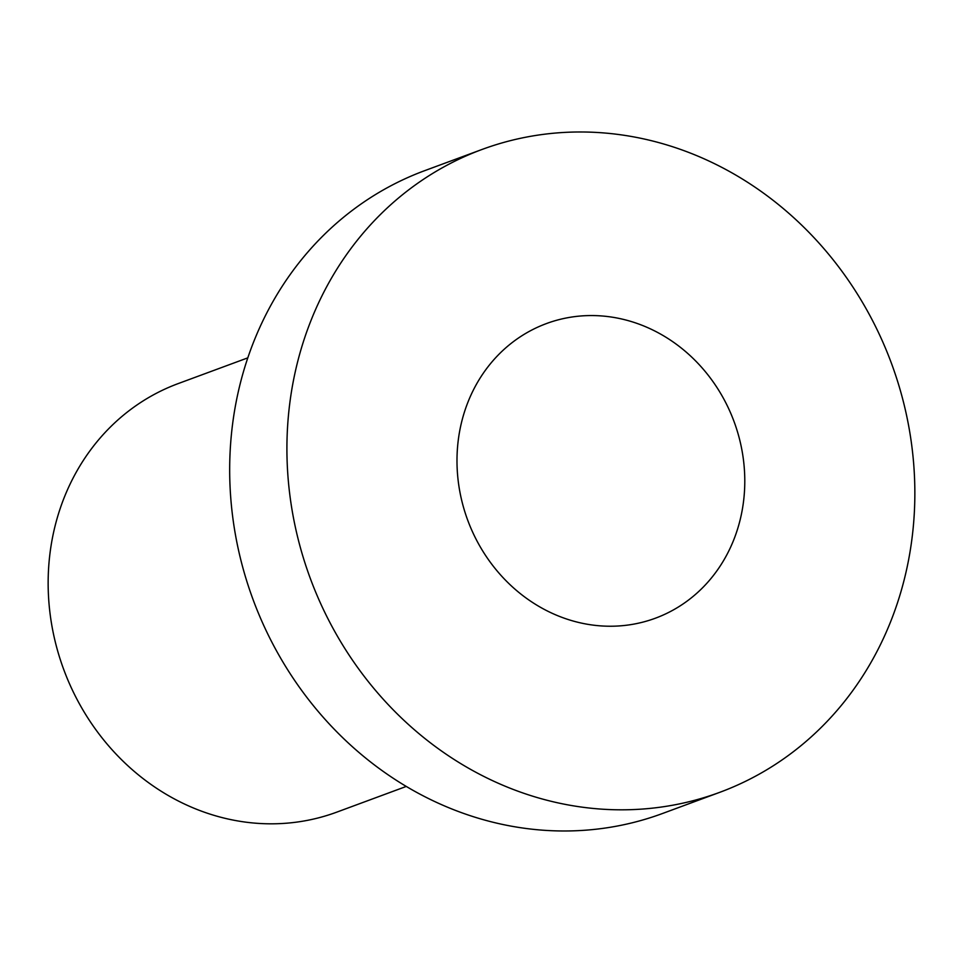 <?xml version="1.0" encoding="UTF-8"?>
<svg xmlns="http://www.w3.org/2000/svg" width="963" height="963" viewBox="0 0 963 963"><rect width="100%" height="100%" fill="white"/><g stroke="black" fill="none" stroke-linecap="round" stroke-linejoin="round"><path stroke-width="1.44" d="M719.722 792.344L662.496 813.506A342.708 309.833 -110.3 0 1 253.04 599.504A342.708 309.833 -110.3 0 1 424.803 170.62L482.042 149.458A342.708 309.833 -110.3 0 1 482.547 149.277A342.708 309.833 -110.3 0 1 891.594 363.737A342.708 309.833 -110.3 0 1 719.722 792.344A342.708 309.833 -110.3 0 1 310.279 578.342A342.708 309.833 -110.3 0 1 482.042 149.458M546.647 323.484A157.077 142.006 69.7 0 0 546.418 323.58A157.077 142.006 69.7 0 0 467.693 520.14A157.077 142.006 69.7 0 0 655.358 618.222A157.077 142.006 69.7 0 0 734.131 421.782A157.077 142.006 69.7 0 0 546.647 323.484M406.266 786.434L336.689 812.17A228.472 206.551 -110.3 0 1 63.727 669.502A228.472 206.551 -110.3 0 1 178.227 383.575L247.816 357.851"/></g></svg>
